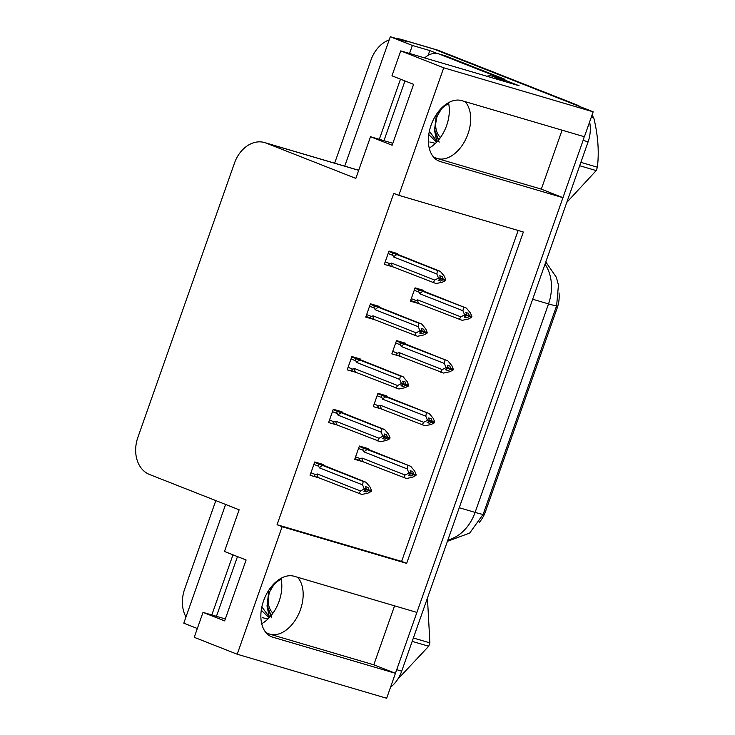 <?xml version="1.0" encoding="UTF-8"?>
<svg xmlns="http://www.w3.org/2000/svg" width="735" height="735" viewBox="0 0 735 735"><rect width="100%" height="100%" fill="white"/><g stroke="black" fill="none" stroke-linecap="round" stroke-linejoin="round"><path stroke-width="1.1" d="M280.972 578.344A32.322 20.727 -68.5 0 1 279.125 601.175A32.322 20.727 -68.5 0 1 261.715 623.693M297.592 577.269A32.322 20.727 -68.5 0 1 300.468 609.581A32.322 20.727 -68.5 0 1 269.818 634.167L373.812 664.798L395.439 673.315L386.665 698.25L237.203 654.233L282.121 526.71L406.666 563.387L523.357 232.012L398.811 195.335L443.719 67.804L400.75 50.88L519.066 85.729L504.679 80.06M448.479 102.698A32.322 20.727 -68.5 0 1 446.632 125.529A32.322 20.727 -68.5 0 1 429.212 148.047M562.082 130.187L541.318 189.143L437.316 158.521A32.322 20.727 111.5 0 0 467.974 133.935A32.322 20.727 111.5 0 0 465.09 101.623M396.817 38.67A30.3 23.208 106.4 0 1 401.2 39.387L432.336 48.556A30.3 23.208 106.4 0 1 433.834 49.07L593.173 111.821L584.399 136.756L461.718 100.631A32.322 20.727 111.5 0 0 431.381 124.344A32.322 20.727 111.5 0 0 439.153 161.149A32.322 20.727 111.5 0 0 440.265 161.535L562.946 197.66L416.892 612.411L294.211 576.277A32.322 20.727 111.5 0 0 263.874 599.999A32.322 20.727 111.5 0 0 271.647 636.804A32.322 20.727 111.5 0 0 272.768 637.19L395.439 673.315M394.576 605.833L373.812 664.798M541.318 189.143L562.946 197.66M428.119 55.373L429.81 50.577L437.38 53.554M211.809 614.965L232.986 554.824M409.542 53.471L412.372 45.441L429.81 50.577M379.315 139.31L400.492 79.169M225.599 504.449L183.796 623.179L197.329 628.508M412.372 45.441L390.303 36.75L344.733 166.156M401.2 39.387A30.3 23.208 106.4 0 1 402.697 39.901L407.741 41.886L390.303 36.75M334.645 163.188L371.01 59.93A30.3 23.208 106.4 0 1 389.201 39.901M185.973 616.987A30.3 23.208 106.4 0 1 184.604 589.259L215.824 500.599M443.719 67.804L593.173 111.821M225.333 618.943L203.016 612.374L194.233 637.309L237.203 654.233M392.839 143.297L370.523 136.719L355.841 178.403L266.144 143.086A30.3 23.208 -73.6 0 0 264.655 142.572A30.3 23.208 -73.6 0 0 234.465 163.115L137.877 437.389A30.3 23.208 -73.6 0 0 149.453 474.461L239.141 509.787L224.469 551.471L246.096 559.987L224.644 620.891L203.016 612.374M400.75 50.88L391.966 75.815L413.603 84.332L392.15 145.245L370.523 136.719M398.811 195.335L393.767 193.342L277.067 524.716L282.121 526.71M558.995 292.833A27.268 20.892 106.4 0 1 557.194 307.956L485.504 511.532A27.268 20.892 106.4 0 1 479.349 522.282M277.067 524.716L401.613 561.402L518.147 230.478M401.613 561.402L406.666 563.387M341.803 412.445L342.023 411.82L333.304 409.248L328.609 422.57L337.356 425.078M360.37 359.718L360.591 359.093L351.872 356.521L347.177 369.852L355.924 372.351M378.938 306.991L379.159 306.366L370.44 303.803L365.745 317.125L374.492 319.624M397.506 254.273L397.727 253.648L389.008 251.076L384.313 264.398L393.05 266.906M323.235 465.163L323.455 464.538L314.736 461.975L310.051 475.297L318.788 477.796M386.454 396.496L386.674 395.871L377.955 393.308L373.27 406.63L382.007 409.129M405.022 343.778L405.242 343.144L396.523 340.581L391.838 353.902L400.575 356.401M423.59 291.051L423.81 290.426L415.091 287.854L410.396 301.185L419.143 303.684M367.886 449.223L368.106 448.598L359.397 446.026L354.702 459.347L363.439 461.856M361.491 461.157L363.421 461.92M417.186 302.985L419.115 303.748M398.618 355.712L400.557 356.475M380.059 408.44L381.989 409.193M316.831 477.107L318.76 477.86M391.103 266.208L393.032 266.97M372.535 318.935L374.464 319.697M353.967 371.653L355.896 372.415M335.399 424.38L337.328 425.142M584.215 136.701A30.3 23.208 106.4 0 1 583.121 140.376L396.716 669.695A30.3 23.208 106.4 0 1 395.265 673.251M576.525 104.774L438.813 50.531A30.3 23.208 106.4 0 0 437.316 50.026L432.336 48.556A30.3 23.208 106.4 0 1 433.834 49.07L576.525 104.774A30.3 23.208 106.4 0 1 580.135 106.685M589.608 121.955A30.3 23.208 106.4 0 1 588.101 141.837L401.696 671.165A30.3 23.208 106.4 0 1 390.533 687.243M360.94 446.485L410.736 466.321L414.724 471.135L416.185 474.727L413.695 474.001L412.647 471.429L410.158 470.694L411.205 473.267L408.55 475.26L411.04 475.995L413.419 474.773L415.909 475.508L412.574 477.226L406.446 478.503L354.959 458.622M360.701 460.873C358.855 460.055 358.735 459.329 360.334 458.686L355.593 456.821M411.15 473.413L415.909 475.508M410.736 466.321L364.983 448.699C363.072 448.157 362.511 448.699 363.283 450.316L364.147 451.961L407.245 468.93L408.706 472.532L413.695 474.001M408.706 472.532L408.44 473.312L405.104 475.021L362.006 458.052L360.334 458.686M416.185 474.727L413.621 474.194M408.825 475.122L411.04 475.995M403.588 477.658L405.104 475.021M408.44 473.312L410.929 474.047M363.237 461.773A6.863 4.401 -68.5 0 1 362.006 458.052M367.528 449.59A6.863 4.401 111.5 0 0 364.147 451.961M407.245 468.93L407.879 465.485M413.419 474.773L415.982 475.315M411.076 473.625L413.483 474.58M316.289 462.425L366.085 482.27L370.063 487.075L371.524 490.677L368.97 490.144L367.996 487.378L365.506 486.643L366.544 489.207L368.97 490.144M371.524 490.677L369.034 489.942M364.165 491.072L366.388 491.945L368.832 490.521L371.258 491.458L367.923 493.167L361.795 494.453L318.586 477.713A6.863 4.401 -68.5 0 1 317.345 473.992L315.683 474.635L310.933 472.77M368.759 490.723L371.258 491.458M368.832 490.521L366.416 489.574M366.499 489.354L371.322 491.256M313.882 464.391L318.632 466.256C317.851 464.639 318.42 464.097 320.331 464.639L314.598 462.379M318.632 466.256L319.495 467.901A6.863 4.401 -68.5 0 1 322.876 465.531L320.331 464.639M319.495 467.901L362.594 484.87L363.219 481.425L322.876 465.531M366.269 489.988L366.544 489.207L364.055 488.472L363.779 489.253L366.269 489.988L363.898 491.21L366.388 491.945M366.085 482.27L363.219 481.425M362.594 484.87L364.055 488.472M318.586 477.713L315.719 476.693M316.041 476.822C314.194 475.995 314.075 475.269 315.683 474.635M358.928 493.608L360.444 490.962L317.345 473.992M363.779 489.253L360.444 490.962M505.211 81.649A20.203 12.954 -68.5 0 1 505.505 80.758L492.321 76.155A20.203 12.954 111.5 0 0 486.882 76.247M505.505 80.758L499.534 78.994A20.203 12.954 111.5 0 0 495.463 78.774M424.674 57.927A20.203 15.472 106.4 0 1 438.639 53.857L444.868 55.685A20.203 15.472 106.4 0 1 445.86 56.035L504.982 79.316A20.203 15.472 -73.6 0 0 504.642 80.161A20.203 15.472 106.4 0 0 504.559 80.381M438.639 53.857A20.203 15.472 106.4 0 1 439.631 54.197L498.762 77.478L504.982 79.316M498.541 78.011A20.203 15.472 106.4 0 1 498.762 77.478M379.508 393.758L429.304 413.603L433.283 418.408L434.752 422.009L432.263 421.274L431.215 418.702L428.725 417.976L429.497 421.32L427.118 422.542L429.608 423.277L431.987 422.055L434.477 422.79L431.142 424.499L425.014 425.785L378.948 408.026M379.26 408.155C377.423 407.337 377.294 406.602 378.902 405.968L374.161 404.103M429.718 420.686L434.477 422.79M429.304 413.603L383.551 395.972C381.64 395.43 381.07 395.972 381.851 397.589L382.714 399.234L425.813 416.203L427.274 419.804L429.764 420.539M427.274 419.804L426.998 420.585L423.672 422.294L380.574 405.325L378.902 405.968M434.752 422.009L432.263 421.274M427.384 422.404L429.608 423.277M422.156 424.94L423.672 422.294M426.998 420.585L429.497 421.32M381.805 409.046A6.863 4.401 -68.5 0 1 380.574 405.325M386.096 396.863A6.863 4.401 111.5 0 0 382.714 399.234M425.813 416.203L426.438 412.758M429.754 420.521L432.189 421.477M431.987 422.055L434.541 422.588M429.644 420.907L432.051 421.853M398.076 341.04L447.872 360.876L451.85 365.681L453.32 369.282L450.821 368.547L449.783 365.984L447.293 365.249L448.332 367.812L445.686 369.815L448.175 370.55L450.555 369.328L453.045 370.063L449.71 371.772L443.582 373.058L397.506 355.308M397.828 355.428C395.99 354.61 395.862 353.884 397.47 353.241L392.729 351.376M448.286 367.959L453.045 370.063M447.872 360.876L402.118 343.245C400.207 342.712 399.638 343.245 400.419 344.871L401.282 346.507L444.381 363.485L445.842 367.087L448.332 367.812M445.842 367.087L445.566 367.867L442.24 369.576L399.142 352.598L397.47 353.241M453.32 369.282L450.821 368.547M445.952 369.677L448.175 370.55M440.715 372.213L442.24 369.576M445.566 367.867L448.056 368.593M400.373 356.328A6.863 4.401 -68.5 0 1 399.142 352.598M404.663 344.145A6.863 4.401 111.5 0 0 401.282 346.507M444.381 363.485L445.006 360.031M448.322 367.794L450.757 368.75M450.555 369.328L453.109 369.861M448.203 368.18L450.619 369.135M416.644 288.313L466.44 308.158L470.418 312.963L471.879 316.565L469.389 315.829L468.351 313.257L465.861 312.522L466.9 315.094L464.254 317.097L466.743 317.832L469.114 316.61L471.613 317.345L468.278 319.054L462.15 320.331L410.654 300.45M416.396 302.71C414.549 301.883 414.43 301.157 416.038 300.523L411.288 298.649M466.854 315.241L471.613 317.345M466.44 308.158L420.686 290.527C418.775 289.985 418.206 290.527 418.987 292.144L419.85 293.789L462.949 310.758L464.41 314.36L469.389 315.829M464.41 314.36L464.134 315.14L460.799 316.849L417.7 299.88L416.038 300.523M471.879 316.565L469.325 316.032M464.52 316.95L466.743 317.832M459.283 319.495L460.799 316.849M464.134 315.14L466.624 315.875M418.941 303.601A6.863 4.401 -68.5 0 1 417.7 299.88M423.231 291.418A6.863 4.401 111.5 0 0 419.85 293.789M462.949 310.758L463.574 307.313M469.114 316.61L471.677 317.143M466.771 315.453L469.187 316.408M334.857 409.707L384.653 429.543L388.631 434.348L390.092 437.95L387.538 437.417L386.564 434.651L384.074 433.916L385.112 436.489L382.623 435.754L382.347 436.535L384.837 437.261L382.457 438.483L384.956 439.218L387.4 437.803L389.816 438.731L386.491 440.44L380.362 441.726L337.154 424.995A6.863 4.401 -68.5 0 1 335.913 421.265L334.241 421.908L329.5 420.043M385.103 436.461L387.538 437.417M390.092 437.95L387.602 437.215M387.327 437.996L389.816 438.731M387.4 437.803L384.984 436.847M385.066 436.627L389.89 438.529M382.733 438.345L384.956 439.218M332.45 411.664L337.2 413.539C336.419 411.912 336.988 411.379 338.899 411.912L333.157 409.652M337.2 413.539L338.063 415.174A6.863 4.401 -68.5 0 1 341.435 412.813L338.899 411.912M338.063 415.174L381.162 432.152L381.787 428.698L341.435 412.813M384.653 429.543L381.787 428.698M381.162 432.152L382.623 435.754M385.112 436.489L384.837 437.261M337.154 424.995L334.287 423.976M334.609 424.095C332.762 423.277 332.643 422.551 334.241 421.908M377.496 440.881L379.012 438.244L335.913 421.265M382.347 436.535L379.012 438.244M353.425 356.98L403.212 376.825L407.199 381.63L408.66 385.232L406.097 384.699L405.132 381.924L402.633 381.189L403.68 383.762L401.191 383.027L400.915 383.808L403.405 384.543L401.025 385.765L403.515 386.5L405.968 385.076L408.384 386.013L405.058 387.722L398.93 388.999L355.712 372.268A6.863 4.401 -68.5 0 1 354.481 368.547L352.809 369.19L348.068 367.316M403.671 383.734L406.097 384.699M408.66 385.232L406.17 384.497M405.895 385.278L408.384 386.013M405.968 385.076L403.552 384.12M403.625 383.909L408.458 385.811M401.301 385.618L403.515 386.5M351.018 358.946L355.758 360.812C354.987 359.194 355.556 358.652 357.467 359.194L351.725 356.934M355.758 360.812L356.631 362.456A6.863 4.401 -68.5 0 1 360.003 360.086L357.467 359.194M356.631 362.456L399.73 379.425L400.354 375.98L360.003 360.086M403.212 376.825L400.354 375.98M399.73 379.425L401.191 383.027M403.68 383.762L403.405 384.543M355.712 372.268L352.855 371.248M353.177 371.377C351.33 370.55 351.211 369.824 352.809 369.19M396.064 388.163L397.58 385.517L354.481 368.547M400.915 383.808L397.58 385.517M371.983 304.262L421.78 324.098L425.767 328.903L427.228 332.505L424.665 331.972L423.691 329.207L421.201 328.471L422.248 331.035L424.665 331.972M427.228 332.505L424.738 331.77M419.869 332.9L422.083 333.773L424.536 332.349L426.952 333.286L423.617 334.995L417.489 336.281L374.28 319.55A6.863 4.401 -68.5 0 1 373.049 315.82L371.377 316.463L366.636 314.598M424.462 332.551L426.952 333.286M424.536 332.349L422.12 331.402M422.193 331.182L427.026 333.084M369.586 306.219L374.326 308.094C373.555 306.467 374.124 305.935 376.035 306.467L370.293 304.207M374.326 308.094L375.199 309.729A6.863 4.401 -68.5 0 1 378.571 307.368L376.035 306.467M375.199 309.729L418.298 326.707L418.922 323.253L378.571 307.368M421.973 331.816L422.248 331.035L419.758 330.3L419.483 331.081L421.973 331.816L419.593 333.038L422.083 333.773M421.78 324.098L418.922 323.253M418.298 326.707L419.758 330.3M374.28 319.55L366.002 316.399M371.745 318.65C369.898 317.832 369.779 317.097 371.377 316.463M414.632 335.436L416.148 332.799L373.049 315.82M419.483 331.081L416.148 332.799M390.551 251.535L440.348 271.371L444.335 276.185L445.796 279.778L443.233 279.245L442.259 276.479L439.769 275.744L440.816 278.317L438.326 277.582L438.051 278.363L440.541 279.098L438.161 280.32L440.651 281.046L443.104 279.631L445.52 280.559L442.185 282.277L436.057 283.554L392.848 266.823A6.863 4.401 -68.5 0 1 391.617 263.102L389.945 263.746L385.204 261.871M440.807 278.289L443.233 279.245M445.796 279.778L443.306 279.052M443.03 279.833L445.52 280.559M443.104 279.631L440.688 278.675M440.761 278.464L445.594 280.366M438.437 280.173L440.651 281.046M388.154 253.501L392.894 255.367C392.123 253.75 392.692 253.208 394.603 253.75L388.861 251.489M392.894 255.367L393.758 257.011A6.863 4.401 -68.5 0 1 397.139 254.641L394.603 253.75M393.758 257.011L436.856 273.98L437.49 270.535L397.139 254.641M440.348 271.371L437.49 270.535M436.856 273.98L438.326 277.582M440.816 278.317L440.541 279.098M392.848 266.823L389.991 265.804M390.313 265.932C388.466 265.105 388.346 264.38 389.945 263.746M433.2 282.718L434.716 280.072L391.617 263.102M438.051 278.363L434.716 280.072M429.828 142.002L435.487 143.343M428.771 134.569L435.708 141.34L437.022 141.772M429.35 131.28L437.114 141.671M436.838 116.396L434.743 129.939L438.62 139.935M383.946 140.679L404.976 80.942M434.596 130.756L436.838 141.543M262.331 617.657L267.981 618.989M261.274 610.225L268.202 616.987L269.515 617.428M261.853 606.926L269.616 617.326M269.332 592.042L267.237 605.594L271.114 615.59M216.439 616.325L237.478 556.588M267.09 606.412L269.341 617.189M580.88 162.352L597.39 167.213A54.537 41.776 106.4 0 1 596.82 168.912A54.537 41.776 106.4 0 1 596.204 170.584L579.695 165.724M566.777 202.401L596.204 170.584M440.44 137.564A19.239 14.737 106.4 0 1 437.068 116.626A19.239 14.737 106.4 0 1 448.736 103.865M436.737 116.81L442.626 107.007M439.162 142.14L434.532 130.233L436.268 115.818M591.914 115.395L592.199 115.478A54.537 41.776 106.4 0 1 593.816 118.032L591.252 117.278M597.39 167.213C599.218 151.777 598.024 135.387 593.816 118.032M413.373 638.008L429.892 642.868A54.537 41.776 106.4 0 1 429.313 644.558A54.537 41.776 106.4 0 1 428.698 646.24L412.188 641.37M397.718 679.296L428.698 646.24M272.933 613.211A19.239 14.737 106.4 0 1 269.561 592.281A19.239 14.737 106.4 0 1 281.229 579.52M269.231 592.456L275.12 582.653M271.656 617.786L267.025 605.888L268.771 591.464M429.892 642.868L427.504 599.034M269.818 634.167L265.987 632.66M437.316 158.521L433.494 157.014M438.069 160.671L440.265 161.535M402.697 39.901L438.813 50.531M266.144 143.086L358.68 170.336M485.504 511.532L484.273 511.174M557.194 307.956L555.963 307.597M270.572 636.317L272.768 637.19M483.207 514.215A35.344 1.543 -160.6 0 1 475.104 512.405L548.53 303.904A35.344 1.543 19.4 0 0 556.634 305.705L483.207 514.215L469.674 533.077L447.422 541.327M447.881 540.014A40.397 30.943 -73.6 0 0 475.104 512.405L459.246 507.738M532.673 299.237L548.53 303.904A40.397 30.943 -73.6 0 0 545.012 264.196M588.101 141.837L583.121 140.376M401.696 671.165L396.716 669.695M360.38 460.753L354.959 458.612M358.542 448.451L363.283 450.316M364.983 448.699L359.25 446.439M439.631 54.197L445.86 56.035M499.534 78.994L492.321 76.155M377.11 395.724L381.851 397.589M383.551 395.972L377.818 393.712M395.678 342.997L400.419 344.871M402.118 343.245L396.385 340.985M416.074 302.581L410.663 300.45M414.237 290.279L418.987 292.144M420.686 290.527L414.953 288.267M371.423 318.521L366.002 316.39M264.655 142.572L358.708 170.272M556.634 305.705L558.444 284.996L556.349 277.297L545.802 261.963"/></g></svg>
